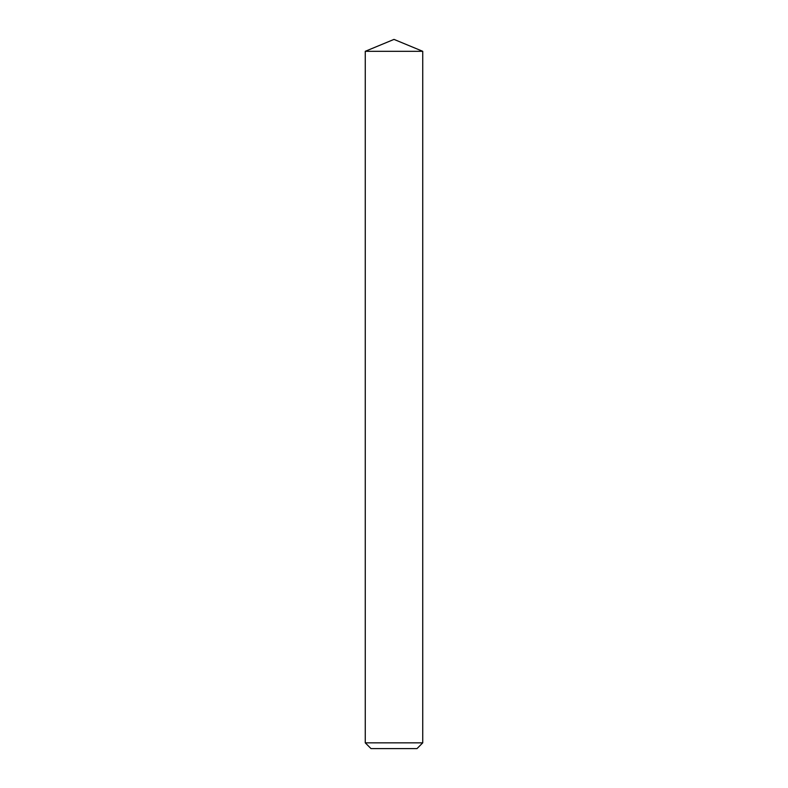 <?xml version="1.0" encoding="UTF-8"?>
<svg xmlns="http://www.w3.org/2000/svg" width="788" height="788" viewBox="0 0 788 788"><rect width="100%" height="100%" fill="white"/><g stroke="black" fill="none" stroke-linecap="round" stroke-linejoin="round"><path stroke-width="1.18" d="M417 748.6L371 748.6L365.258 742.848L422.742 742.848L417 748.6M365.258 51.309L394 39.4L422.742 51.309L365.258 51.309L365.258 742.848M422.742 51.309L422.742 742.848"/></g></svg>
